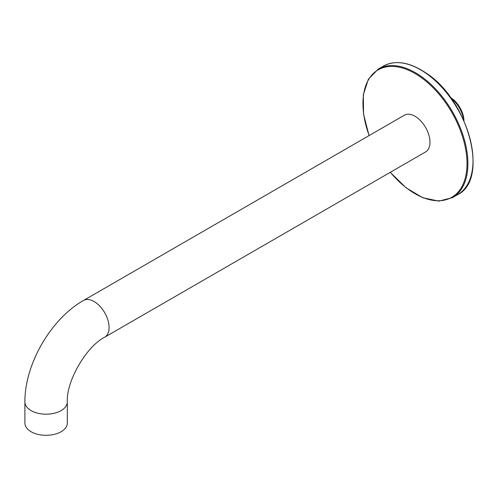 <?xml version="1.0" encoding="UTF-8"?>
<svg xmlns="http://www.w3.org/2000/svg" width="498" height="498" viewBox="0 0 498 498"><rect width="100%" height="100%" fill="white"/><g stroke="black" fill="none" stroke-linecap="round" stroke-linejoin="round"><path stroke-width="0.75" d="M67.311 401.948L67.311 423.076A21.209 12.245 180 0 1 61.098 431.729A21.209 12.245 180 0 1 37.991 434.387A21.209 12.245 180 0 1 24.9 423.076L24.9 401.948C24.564 364.468 50.858 318.925 83.49 300.475A21.209 12.245 -120 0 1 99.83 306.158A21.209 12.245 -120 0 1 109.087 327.497A21.209 12.245 -120 0 1 104.692 337.202C86.335 346.396 66.091 381.456 67.311 401.948A21.209 12.245 180 0 1 61.098 410.607A21.209 12.245 180 0 1 37.991 413.259A21.209 12.245 180 0 1 24.9 401.948M104.692 337.202L425.585 151.94A21.209 12.245 -120 0 0 429.979 142.229A21.209 12.245 -120 0 0 420.723 120.889A21.209 12.245 -120 0 0 404.382 115.206L83.49 300.475M450.541 97.527A19.459 11.236 60 0 1 463.98 120.802M450.839 97.938A22.217 12.83 60 0 1 463.769 120.342M369.037 135.612L363.552 114.216L363.322 94.751L368.402 79.157L378.324 69.035A74.221 42.853 60 0 1 420.362 75.827A74.221 42.853 60 0 1 464.808 141.289A74.221 42.853 60 0 1 452.545 197.594L457.643 194.65C489.659 179.554 468.357 99.606 425.778 72.851C409.499 62.032 395.381 59.779 383.423 66.091A74.221 42.853 60 0 1 425.46 72.882A74.221 42.853 60 0 1 469.907 138.344A74.221 42.853 60 0 1 457.643 194.65M369.149 135.549A73.586 42.486 60 0 1 371.626 75.323A73.586 42.486 60 0 1 419.87 76.58A73.586 42.486 60 0 1 464.79 179.716A73.586 42.486 60 0 1 390.351 172.277M378.324 69.035L383.423 66.091M452.545 197.594L438.819 201.124L422.771 197.718L406.032 187.79L390.245 172.345"/></g></svg>
